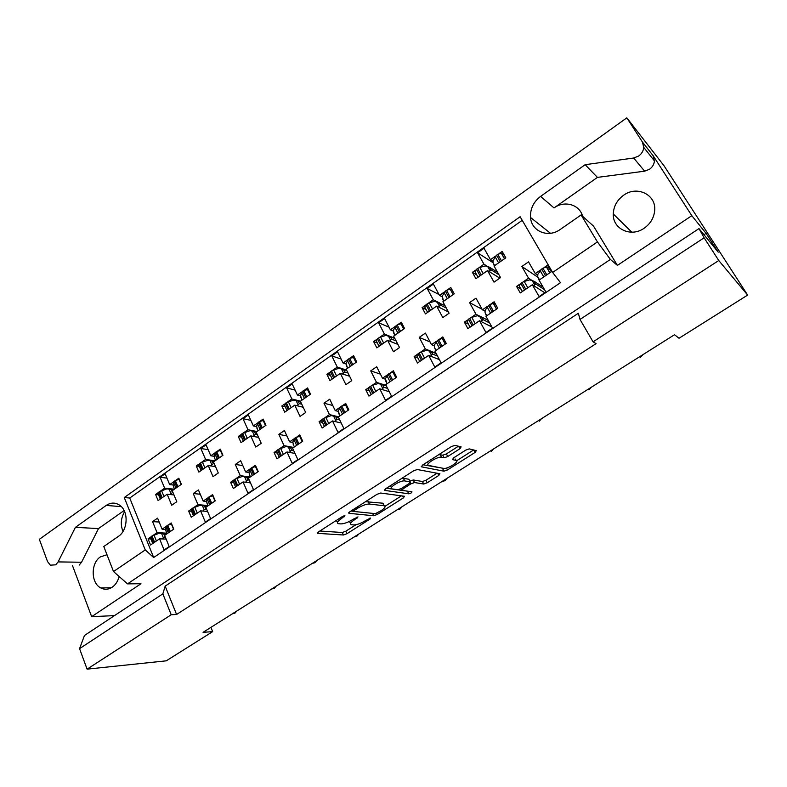 <?xml version="1.0" encoding="UTF-8"?>
<svg xmlns="http://www.w3.org/2000/svg" width="787" height="787" viewBox="0 0 787 787"><rect width="100%" height="100%" fill="white"/><g stroke="black" fill="none" stroke-linecap="round" stroke-linejoin="round"><path stroke-width="1.18" d="M344.913 515.652L342.325 516.577L318.519 531.864L317.623 533.36L343.417 534.993L346.929 533.714L369.959 519.105L370.559 518.053L365.089 520.846C360.603 523.512 356.836 524.87 353.776 524.929L351.327 524.713C349.585 524.063 350.599 522.46 354.357 519.902L357.996 516.882L352.419 519.735C347.854 522.46 343.988 523.847 340.81 523.896L338.253 523.67C336.433 523.001 337.426 521.358 341.243 518.751L344.913 515.652M79.556 648.655L87.091 669.157L166.244 660.834L212.667 631.627L203.056 632.335L674.518 334.721L679.033 338.253L747.65 295.086L718.767 260.527L593.073 341.843L596.093 343.653L176.573 614.48L171.212 614.745L162.85 593.86L79.556 648.655L84.465 635.493L698.994 228.594L718.216 252.165L706.057 233.336L691.812 215.677L653.151 155.728L654.44 160.912C654.115 164.306 652.482 167.09 649.541 169.244L644.642 171.173L597.422 177.39L554.028 207.935C564.417 200.173 579.616 204.463 582.596 216.277M653.151 155.728L642.428 142.044L643.746 147.385C643.412 150.888 641.73 153.76 638.7 156.003L633.673 158.02L585.154 164.69L540.59 196.396C533.438 201.934 530.094 208.968 530.546 217.497L550.477 233.286M121.316 506.631L106.215 505.431L75.404 527.349L58.12 561.908L55.7 564.82L50.378 565.174L47.525 561.554L39.35 539.331L626.836 117.843L664.061 165.811L747.65 295.086M122.988 531.451C120.303 524.644 120.854 518.043 124.621 511.658M119.112 576.487C117.902 581.249 115.591 584.83 112.177 587.23C108.36 589.66 104.553 589.886 100.736 587.909C90.79 583.039 90.662 562.971 100.47 556.852L106.983 554.737M644.189 228.2C631.007 237.723 612.561 228.987 613.289 213.985C613.594 206.342 617.038 200.095 623.599 195.255C636.909 185.25 656.417 194.615 654.676 210.601C653.948 217.861 650.456 223.734 644.189 228.2M691.812 215.677L617.402 265.396L593.546 226.135L581.111 214.949L560.246 229.45C548.214 238.333 531.402 231.358 530.546 217.497M459.913 448.738L461.133 446.888L454.955 445.363L451.256 446.642L422.58 465.048L421.488 466.839L443.957 471.187L447.469 469.947L475.102 452.417L476.342 450.636L469.219 448.885L465.707 450.134L453.637 457.837L452.456 459.618L456.076 460.405C460.375 461.103 447.478 469.327 443.563 468.403L428.797 465.471C424.114 464.832 437.306 456.263 441.517 457.227L444.134 457.798L447.734 456.529L459.913 448.738L458.634 446.278M87.091 669.157L171.212 614.745M380.682 493.026L376.983 494.325L349.861 511.737L348.916 513.321L373.736 515.751L377.248 514.482L403.456 497.856L404.479 496.272L380.682 493.026M385.719 488.717L413.598 470.813L417.287 469.524L439.903 473.754L438.802 475.437L427.213 482.785L423.701 484.035L414.552 482.539L410.952 483.808L403.229 488.737L402.196 490.39L411.945 491.816C411.965 492.662 410.903 493.321 408.758 493.813L384.705 490.399L385.719 488.717M114.489 615.611L91.656 616.674L140.962 583.738L127.514 583.875L113.505 571.549L103.795 546.512L118.394 536.38C127.838 530.408 128.832 511.747 120.096 505.539C115.61 502.322 110.987 502.293 106.215 505.431M72.414 565.4L91.656 616.674M718.767 260.527L704.119 237.792L580.009 319.433L578.347 313.256L165.172 586.128L162.85 593.86M176.573 614.48L165.172 586.128M593.073 341.843L580.009 319.433M158.531 494.787L155.61 494.502L158 492.819M173.15 485.018L169.677 484.635L173.691 481.821M176.377 479.932L178.816 478.221L181.374 484.31L172.215 490.704L176.8 501.713L171.714 505.234L167.159 494.236L158.098 500.562L155.61 494.502M174.37 489.199L164.64 488.166L160.125 477.296L165.142 473.754L169.677 484.635M160.656 490.96L164.64 488.166M173.966 494.915L167.159 494.236M199.318 466.416L196.258 465.993L198.727 464.261M214.192 456.312L210.808 455.791L214.949 452.879M217.743 450.921L220.262 449.161L222.947 455.289L213.474 461.91L218.284 472.997L213.021 476.637L208.24 465.56L198.875 472.102L196.258 465.993M214.989 460.848L205.594 459.441L200.852 448.492L206.046 444.822L210.808 455.791M201.482 462.333L205.594 459.441M215.51 466.593L208.24 465.56M241.52 437.1L238.304 436.5L240.861 434.709M258.549 437.375L250.748 435.89L241.048 442.658L238.304 436.5M250.748 435.89L255.775 447.046L261.225 443.278L256.159 432.112L265.976 425.255L263.143 419.077L260.536 420.907M256.651 426.613L253.365 425.944L257.654 422.934M257.005 431.522L247.964 429.732L242.996 418.694L248.367 414.897L253.365 425.944M243.704 432.712L247.964 429.732M285.228 406.8L281.835 405.974L284.481 404.115M303.202 407.253L294.751 405.167L284.717 412.172L281.835 405.974M294.751 405.167L300.044 416.402L305.681 412.496L300.368 401.252L310.531 394.159L307.56 387.932L304.854 389.831M300.614 395.871L297.427 395.035L301.874 391.926M300.486 401.163L291.839 398.96L286.616 387.853L292.174 383.918L297.427 395.035M287.422 402.049L291.839 398.96M330.461 375.448L326.91 374.356L329.664 372.428M349.605 376.245L340.348 373.343L329.95 380.603L326.91 374.356M340.348 373.343L345.906 384.656L351.759 380.613L346.162 369.28L356.698 361.922L353.57 355.655L350.776 357.623M346.142 364.037L343.073 363.023L347.677 359.797M346.555 370.087L337.279 367.086L331.789 355.901L337.554 351.828L343.073 363.023M332.714 370.293L337.279 367.086M377.367 343.014L373.638 341.588L376.491 339.591M397.917 344.411L387.617 340.348L376.825 347.874L373.638 341.588M387.617 340.348L393.461 351.74L399.53 347.539L393.648 336.138L404.567 328.504L401.281 322.198L398.379 324.234M393.333 331.052L390.401 329.832L395.172 326.487M394.72 338.223L384.39 334.052L378.616 322.788L384.587 318.568L390.401 329.832M379.649 337.367L384.39 334.052M426.082 309.507L422.098 307.599L425.049 305.533M448.374 311.908L436.647 306.113L425.452 313.924L422.098 307.599M436.647 306.113L442.796 317.594L449.092 313.236L442.904 301.746L454.247 293.836L450.784 287.481L447.773 289.596M442.284 296.847L439.49 295.41L444.439 291.928M439.264 302.798L433.253 299.778L427.174 288.445L433.371 284.068L439.49 295.41M428.335 303.231L433.253 299.778M476.784 274.948L472.387 272.332L475.456 270.177M499.794 278.136L487.547 270.59L475.919 278.696L472.387 272.332M487.547 270.59L494.02 282.139L500.562 277.604L494.039 266.045L505.815 257.831L502.175 251.437L499.047 253.63M493.075 261.363L490.449 259.671L495.594 256.06M490.134 268.062L483.966 264.206L477.571 252.804L484.015 248.249L490.449 259.671M478.87 267.787L483.966 264.206M642.792 354.75L640.421 357.367M591.214 387.312L588.922 389.86M541.446 418.723L539.233 421.202M493.4 449.052L491.255 451.472M446.986 478.348L444.911 480.709L442.038 481.477M402.127 506.671L400.111 508.963L397.337 509.691M358.744 534.058L356.786 536.301L354.111 536.98M316.758 560.56L314.859 562.744L312.272 563.394M276.109 586.217L274.269 588.361L271.761 588.961M236.739 611.076L234.949 613.162L232.529 613.732M150.897 538.957L148.054 538.829L150.445 537.196M165.595 529.405L162.102 529.208L166.096 526.464M168.792 524.624L171.222 522.962L173.77 529.149L164.621 535.386L169.185 546.562L164.109 549.995L159.574 538.829L150.533 544.988L148.054 538.829M166.824 533.163L157.066 532.651L152.57 521.614L157.587 518.151L162.102 529.208M153.091 535.376L157.066 532.651M166.146 539.115L159.574 538.829M191.605 511.275L188.634 511.029L191.103 509.337M206.578 501.408L203.164 501.083L207.296 498.25M210.08 496.341L212.598 494.62L215.274 500.857L205.81 507.3L210.611 518.574L205.358 522.125L200.587 510.871L191.231 517.236L188.634 511.029M207.965 505.549L197.95 504.644L193.238 493.518L198.422 489.937L203.164 501.083M193.848 507.458L197.95 504.644M207.571 511.442L200.587 510.871M233.729 482.657L230.611 482.274L233.168 480.523M250.492 482.874L243.026 481.939L233.345 488.53L230.611 482.274M243.026 481.939L248.033 493.282L253.473 489.603L248.436 478.25L258.234 471.57L255.421 465.284L252.814 467.065M248.967 472.436L245.652 471.974L249.941 469.042M250.256 477.011L240.261 475.663L235.313 464.448L240.674 460.749L245.652 471.974M236.011 478.575L240.261 475.663M277.349 453.076L274.073 452.505L276.719 450.695M294.997 453.401L286.97 451.974L276.945 458.811L274.073 452.505M286.97 451.974L292.233 463.415L297.87 459.608L292.577 448.157L302.72 441.241L299.768 434.906L297.073 436.755M292.862 442.451L289.646 441.841L294.082 438.802M293.63 447.439L284.068 445.658L278.864 434.365L284.412 430.528L289.646 441.841M279.66 448.679L284.068 445.658M322.522 422.462L319.089 421.665L321.834 419.786M341.224 423.012L332.507 420.937L322.119 428.02L319.089 421.665M332.507 420.937L338.036 432.466L343.88 428.512L338.312 416.982L348.828 409.811L345.719 403.436L342.925 405.344M338.331 411.404L335.232 410.617L339.836 407.459M338.548 416.815L329.448 414.582L323.978 403.19L329.733 399.216L335.232 410.617M324.883 417.7L329.448 414.582M369.329 390.785L365.758 389.703L368.601 387.755M389.29 391.729L379.708 388.758L368.936 396.107L365.758 389.703M379.708 388.758L385.532 400.367L391.582 396.274L385.728 384.656L396.638 377.219L393.362 370.795L390.47 372.782M385.463 379.216L382.492 378.242L387.263 374.976M386.112 385.414L376.491 382.354L370.736 370.884L376.698 366.762L382.492 378.242M371.759 385.591L376.491 382.354M417.927 358.006L414.149 356.56L417.1 354.534M439.412 359.649L428.669 355.38L417.494 363.004L414.149 356.56M428.669 355.38L434.798 367.076L441.084 362.827L434.926 351.12L446.249 343.398L442.806 336.934L439.795 338.99M434.345 345.847L431.512 344.657L436.47 341.273M436.077 353.314L425.285 348.926L419.235 337.377L425.423 333.098L431.512 344.657M420.376 352.291L425.285 348.926M468.452 324.146L464.379 322.149L467.439 320.053M491.895 326.998L479.509 320.732L467.901 328.641L464.379 322.149M479.509 320.732L485.963 332.507L492.495 328.09L485.992 316.305L497.758 308.288L494.128 301.775L491.009 303.91M485.087 311.219L482.411 309.803L487.547 306.281M481.87 317.289L475.948 314.229L469.573 302.602L475.997 298.165L482.411 309.803M470.842 317.722L475.948 314.229M521.122 289.252L516.547 286.419L519.725 284.235M544.761 292.774L532.317 284.727L520.256 292.951L516.547 286.419M532.317 284.727L539.115 296.581L545.903 291.997L539.065 280.133L551.284 271.8L547.467 265.239L544.22 267.462M537.777 275.263L535.288 273.581L540.63 269.921M534.707 282.208L528.559 278.185L521.85 266.478L528.53 261.874L535.288 273.581M523.266 281.815L528.559 278.185M113.505 571.549L145.251 549.926L153.662 557.53L560.501 282.681L552.622 272.45L597.441 241.924L610.387 259.435L127.514 583.875M153.662 557.53L129.737 498.023L522.234 220.33M212.667 631.627L210.916 627.377M581.111 214.949L597.441 241.924M642.428 142.044L626.836 117.843M145.251 549.926L124.267 497.532L520.128 216.73L552.622 272.45M698.994 228.594L704.119 237.792M129.737 498.023L124.267 497.532M159.171 522.037L152.57 521.614M166.962 478.112L160.125 477.296M200.252 494.246L193.238 493.518M242.809 465.56L235.313 464.448M286.94 435.978L278.864 434.365M332.753 405.492L323.978 403.19M380.416 374.12L370.736 370.884M430.096 341.971L419.235 337.377M482.126 309.281L469.573 302.602M537.767 277.162L521.85 266.478M208.152 449.682L200.852 448.492M250.837 420.356L242.996 418.694M295.115 390.145L286.616 387.853M341.115 359.049L331.789 355.901M389.004 327.136L378.616 322.788M439.038 294.574L427.174 288.445M493.085 262.72L477.571 252.804M617.402 265.396L610.387 259.435M706.057 233.336L703.981 234.713M124.11 510.547L98.513 528.569L81.563 562.243L79.172 565.086M98.513 528.569L75.404 527.349M597.422 177.39L585.154 164.69M336.177 520.522L337.525 522.106M349.271 521.486L350.638 523.247M319.847 531.009L342.256 532.504L345.768 531.225L356.009 524.722M385.03 506.277L401.429 495.859M350.923 511.058L353.491 511.314M354.357 510.34L353.688 511.442L375.369 513.645L381.036 510.724C384.932 508.087 385.984 506.434 384.194 505.766L369.418 504.044C366.289 504.014 362.364 505.411 357.662 508.215L354.357 510.34L353.816 509.199M383.702 504.742L382.738 503.198L383.967 505.726M365.502 501.693L382.738 503.198M437.051 473.223L425.954 480.267L427.213 482.785M409.85 481.132L413.273 479.981L422.442 481.506L425.954 480.267M386.476 488.235L408.089 491.245M404.725 480.936C400.534 480.011 387.46 488.314 392.133 488.914L397.789 489.74L401.409 488.461L409.151 483.523L410.194 481.831L404.725 480.936L403.436 478.329L401.823 478.378M390.106 485.904L391.454 487.517M409.171 479.765L410.184 481.831L408.915 479.253L403.436 478.329M438.841 454.611L442.796 455.181L446.396 453.922L458.418 446.219M426.702 462.402L427.469 462.854M455.398 459.087L456.076 460.405M453.912 457.66L454.758 457.847M456.696 460.729L473.636 449.967M423.012 464.773L444.035 468.442M155.59 541.545L152.924 543.355M154.537 542.135L152.039 535.967L151.134 536.586L153.622 542.755M166.362 534.196L159.495 533.153L166.982 533.527M162.26 538.947L165.093 536.537M171.33 530.812L170.267 531.402L167.729 525.224L166.805 525.854L169.343 532.032L168.634 532.651M170.267 531.402L169.343 532.032M152.039 535.967L159.495 533.153M166.224 531.687L165.526 529.021L166.805 525.854M167.729 525.224L171.625 523.935M152.727 543.492L150.494 537.954L151.134 536.586M163.165 497.02L160.499 498.889M162.112 497.62L159.613 491.55L158.699 492.19L161.197 498.26M173.229 489.996L167.041 488.825L173.868 489.553M169.835 494.502L172.865 492.268M178.934 486.022L177.872 486.622L175.324 480.532L174.399 481.182L176.947 487.261L176.239 487.901M177.872 486.622L176.947 487.261M159.613 491.55L167.041 488.825M173.809 487.399L173.071 484.595L174.399 481.182M175.324 480.532L179.279 479.322M160.282 499.037L158.079 493.675L158.699 492.19M196.465 513.675L193.71 515.554M195.392 514.275L192.766 508.068L191.831 508.707L194.448 514.924M207.07 506.444L200.272 505.254L207.827 505.933M203.174 511.078L204.148 509.74L206.43 508.766M212.756 502.568L211.664 503.178L208.998 496.951L208.043 497.6L210.709 503.837L209.962 504.477M211.664 503.178L210.709 503.837M192.766 508.068L200.272 505.254M207.247 503.867L206.509 500.994L208.043 497.6M208.998 496.951L213.061 495.692M193.474 515.721L191.152 510.192L191.831 508.707M238.766 484.841L235.913 486.779M237.664 485.461L234.91 479.194L233.936 479.863L236.68 486.13M249.184 477.739L242.455 476.401L249.725 477.375M245.495 482.244L247.905 479.913L249.253 480.09M255.627 473.351L254.506 473.971L251.702 467.694L250.719 468.363L253.522 474.65L252.735 475.318M254.506 473.971L253.522 474.65M234.91 479.194L242.455 476.401M249.705 475.082L248.908 471.984L250.719 468.363M251.702 467.694L255.952 466.475M235.618 486.986L233.208 481.477L233.936 479.863M282.553 454.984L279.601 457.001M281.431 455.624L278.539 449.308L277.526 449.997L280.418 456.312M292.764 448.029L286.124 446.524L293.079 447.813M289.321 452.397L291.652 450.115L293.649 450.479M300.014 443.081L298.873 443.72L295.932 437.395L294.909 438.093L297.85 444.419L297.024 445.127M298.873 443.72L297.85 444.419M278.539 449.308L286.124 446.524M293.649 445.265L292.803 441.96L294.909 438.093M295.932 437.395L300.388 436.244M279.247 457.237L276.749 451.758L277.526 449.997M327.923 424.055L324.864 426.141M326.772 424.714L323.732 418.35L322.69 419.068L325.72 425.423M338.518 417.405L331.357 415.585L338.479 417.326M334.721 421.468L336.954 419.255L339.728 419.924M346.024 411.719L344.854 412.378L341.755 406.003L340.702 406.731L343.791 413.106L342.925 413.834M344.854 412.378L343.791 413.106M323.732 418.35L331.357 415.585M339.895 415.9L338.282 410.844L340.702 406.731M341.755 406.003L346.457 404.951M324.421 426.446L321.814 420.966L322.69 419.068M374.956 391.995L371.789 394.159M373.776 392.664L370.579 386.26L369.497 387.007L372.684 393.411M386.358 385.896L378.242 383.505L372.684 385.237L375.783 391.434M381.774 389.408L383.889 387.263L387.627 388.434M393.726 379.206L392.526 379.875L389.27 373.451L388.168 374.209L391.424 380.633L390.509 381.4M392.526 379.875L391.424 380.633M386.997 383.79L385.423 378.596L388.168 374.209M389.27 373.451L392.988 372.251L394.257 372.546M371.208 394.553L368.464 389.034L369.497 387.007M370.579 386.26L372.684 385.237M382.639 384.715L383.918 387.263L382.6 384.705M423.75 358.744L420.455 360.987M422.53 359.423L419.166 352.979L418.045 353.747L421.399 360.19M436.185 353.52L426.869 350.245L421.311 351.937L424.577 358.174M430.587 356.147L432.516 354.061L437.523 356.058M443.229 345.463L441.999 346.152L438.566 339.689L437.424 340.466L440.858 346.929L439.884 347.736M441.999 346.152L440.858 346.929M435.811 350.52L434.404 347.352L434.316 345.149L437.424 340.466M438.566 339.689L442.235 338.489L443.898 338.99M419.727 361.479L416.835 355.921L418.045 353.747M419.166 352.979L421.311 351.937M474.394 324.214L470.97 326.546M473.144 324.923L469.603 318.42L468.432 319.227L471.974 325.72M488.274 320.437L481.536 316.974L477.335 315.725L471.787 317.368L475.22 323.654M481.26 321.617L482.992 319.611L489.681 322.995M494.62 310.422L493.36 311.14L489.75 304.628L488.57 305.435L492.17 311.947L491.157 312.793M493.36 311.14L492.17 311.947M486.474 315.981L485.097 312.714L485.077 310.432L488.57 305.435M489.75 304.628L493.331 303.418L495.525 304.264M470.085 327.146L467.045 321.549L468.432 319.227M469.603 318.42L471.787 317.368M527.005 288.357L523.453 290.777M525.716 289.075L521.988 282.543L520.778 283.369L524.506 289.911M543.119 287.157L534.176 281.293L529.759 279.867L524.211 281.461L527.831 287.786M533.891 285.75L535.672 283.9L544.584 289.714M548.027 274.024L546.729 274.752L542.922 268.2L541.692 269.036L545.499 275.598L544.427 276.473M546.729 274.752L545.499 275.598M539.085 280.113L537.757 276.739L537.796 274.368L541.692 269.036M542.922 268.2L546.424 266.99L549.306 268.397M522.391 291.495L519.194 285.858L520.778 283.369M521.988 282.543L524.211 281.461M204.108 468.442L201.354 470.37M203.036 469.052L200.4 462.943L199.465 463.602L202.092 469.711M214.025 461.526L207.876 460.228L214.477 461.202M210.808 465.924L213.247 463.681L214.31 463.838M220.419 457.06L219.337 457.67L216.651 451.541L215.697 452.21L218.373 458.339L217.625 459.008M219.337 457.67L218.373 458.339M200.4 462.943L207.876 460.228M214.91 458.87L214.123 455.85L215.697 452.21M216.651 451.541L220.783 450.371M201.088 470.547L198.796 465.215L199.465 463.602M246.469 438.871L243.616 440.868M245.367 439.5L242.612 433.342L241.629 434.021L244.393 440.179M256.218 432.063L250.128 430.637L256.473 431.886M253.198 436.362L255.568 434.168L257.241 434.493M263.36 427.085L262.248 427.715L259.425 421.537L258.441 422.235L261.254 428.403L260.467 429.102M262.248 427.715L261.254 428.403M242.612 433.342L250.128 430.637M257.428 429.358L256.592 426.111L258.441 422.235M259.425 421.537L263.763 420.425M243.301 441.084L240.92 435.772L241.629 434.021M290.334 408.256L287.373 410.322M289.203 408.896L286.301 402.688L285.288 403.397L288.19 409.604M300.604 401.763L293.856 400.012L300.585 401.724M297.093 405.748L299.375 403.623L301.765 404.223M307.815 396.048L306.674 396.697L303.723 390.47L302.7 391.188L305.651 397.415L304.825 398.143M306.674 396.697L305.651 397.415M286.301 402.688L293.856 400.012M301.451 398.783L300.555 395.32L302.7 391.188M303.723 390.47L308.278 389.457M286.989 410.588L284.53 405.305L285.288 403.397M335.764 376.54L332.704 378.675M334.613 377.199L331.553 370.952L330.51 371.68L333.56 377.927M346.792 370.539L339.158 368.286L333.629 369.939L336.58 375.97M342.552 374.032L344.745 371.976L348.011 373.018M353.884 363.889L352.724 364.548L349.615 358.282L348.552 359.029L351.661 365.296L350.786 366.053M352.724 364.548L351.661 365.296M347.579 368.286L346.093 363.427L348.552 359.029M349.615 358.282L354.435 357.396M332.203 379.029L329.615 373.727L330.51 371.68M331.553 370.952L333.629 369.939M382.866 343.663L379.688 345.877M381.675 344.332L378.468 338.046L377.386 338.803L380.593 345.1M394.828 338.43L386.102 335.4L380.574 337.023L383.672 343.093M389.673 341.155L391.69 339.158L396.107 340.919M401.655 330.54L400.455 331.219L397.189 324.913L396.087 325.69L399.353 331.996L398.438 332.793M400.455 331.219L399.353 331.996M394.71 335.39L393.293 330.363L396.087 325.69M397.189 324.913L400.888 323.772L402.334 324.224M379.049 346.329L376.334 340.987L377.386 338.803M378.468 338.046L380.574 337.023M431.719 309.557L428.423 311.859M430.499 310.255L427.125 303.92L426.003 304.707L429.368 311.042M444.95 305.543L434.798 301.303L429.269 302.877L432.525 308.996M438.556 307.058L440.386 305.12L446.298 308.042M451.217 295.942L449.987 296.64L446.544 290.295L445.403 291.092L448.846 297.447L447.872 298.273M449.987 296.64L448.846 297.447M443.573 301.283L442.255 296.079L445.403 291.092M446.544 290.295L450.154 289.144L452.102 289.891M427.626 312.409L424.773 307.038L426.003 304.707M427.125 303.92L429.269 302.877M482.421 274.161L478.998 276.552M481.172 274.87L477.62 268.505L476.45 269.321L480.001 275.686M497.512 272.204L489.455 267.196L485.323 265.908L479.804 267.442L483.238 273.591M489.288 271.663L491.147 269.872L498.919 274.702M502.677 260.025L501.417 260.743L497.797 254.349L496.607 255.185L500.227 261.569L499.204 262.445M501.417 260.743L500.227 261.569M494.295 265.878L493.085 262.828L493.075 260.487L496.607 255.185M497.797 254.349L501.309 253.198L503.877 254.417M478.053 277.211L475.043 271.8L476.45 269.321M477.62 268.505L479.804 267.442M644.642 171.173L633.673 158.02M554.028 207.935L540.59 196.396M81.563 562.243L58.12 561.908M340.712 517.62L341.243 518.751M356.983 517.059L357.406 517.964M353.845 518.82L354.357 519.902M369.546 518.239L369.959 519.105M345.768 531.225L346.929 533.714M342.256 532.504L343.417 534.993M317.486 532.73L317.781 533.379M343.899 515.829L344.332 516.764M402.541 496.007L403.456 497.856M376.698 513.34L377.248 514.482M372.595 513.36L373.736 515.751M348.73 512.721L349.025 513.34M368.178 501.457L369.418 504.044M357.121 507.084L357.662 508.215M437.739 473.351L438.802 475.437M422.442 481.506L423.701 484.035M413.273 479.981L414.552 482.539M410.322 482.539L410.952 483.808M402.688 487.645L403.229 488.737M407.518 491.304L408.758 493.813M384.469 489.829L384.754 490.409M446.396 453.922L447.734 456.529M442.756 455.181L444.094 457.788L442.796 455.181M440.287 454.63L441.625 457.247M473.853 450.016L475.102 452.417M446.495 468.039L447.469 469.947M442.668 468.649L443.957 471.187L442.678 468.659M421.212 466.307L421.488 466.839M163.804 534.068L164.808 536.518M171.389 523.935L173.593 529.267M165.87 530.822L167.06 533.724M168.349 532.848L165.89 526.867M163.263 537.58L161.679 533.684M153.986 535.022L156.397 540.984M171.33 489.799L172.333 492.219M178.974 479.303L181.148 484.477M173.415 486.435L174.527 489.101M175.934 488.117L173.474 482.244M170.809 493.213L169.215 489.376M161.542 490.606L163.971 496.469M204.6 506.228L205.653 508.697M212.677 495.682L214.979 501.053M206.814 502.844L208.063 505.775M209.637 504.693L207.06 498.663M204.148 509.74L202.475 505.805M194.743 507.103L197.281 513.124M246.803 477.424L247.905 479.913M255.391 466.435L257.821 471.846M249.174 473.902L250.482 476.853M252.371 475.564L249.666 469.485M246.439 480.926L244.688 476.971M236.917 478.221L239.582 484.28M290.492 447.606L291.652 450.115M299.631 436.155L302.178 441.605M293.03 443.937L294.407 446.908M296.63 445.393L293.777 439.274M290.226 451.099L288.386 447.114M280.575 448.324L283.379 454.433M335.734 416.726L336.954 419.255M345.463 404.774L348.149 410.273M338.469 412.9L339.915 415.89M342.483 414.139L339.492 407.971M335.587 420.209L333.649 416.185M325.798 417.346L328.75 423.495M392.988 372.251L395.802 377.79M385.561 380.721L387.076 383.741M390.027 381.725L386.879 375.517M382.6 388.178L380.564 384.135M431.276 351.523L432.624 354.091M442.284 338.499L445.255 344.076M434.404 347.352L435.998 350.382M439.353 348.1L436.037 341.843M431.365 354.967L429.22 350.894M481.752 317.072L483.179 319.66M493.469 303.467L496.597 309.075M485.097 312.714L486.789 315.764M490.567 313.187L487.084 306.891M481.978 320.486L479.726 316.384M534.176 281.293L535.672 283.9M546.65 267.059L549.936 272.715M537.757 276.739L539.528 279.808M543.778 276.916L540.108 270.571M534.54 284.687L532.169 280.556M212.185 461.251L213.247 463.681M220.321 450.321L222.603 455.535M214.418 457.749L215.589 460.434M217.291 459.244L214.713 453.332M211.752 464.655L210.08 460.788M202.367 461.979L204.915 467.881M254.457 431.719L255.568 434.168M263.104 420.337L265.504 425.59M256.847 428.069L258.077 430.774M260.094 429.368L257.379 423.406M254.112 435.113L252.352 431.217M244.609 432.368L247.275 438.31M298.204 401.154L299.375 403.623M307.402 389.29L309.93 394.572M300.772 397.346L302.06 400.071M304.412 398.429L301.559 392.428M297.968 404.528L296.119 400.603M288.337 401.704L291.141 407.686M343.516 369.487L344.745 371.976M353.304 357.121L355.95 362.443M346.27 365.522L347.618 368.267M350.323 366.378L347.333 360.338M343.388 372.851L341.44 368.896M390.48 336.679L391.769 339.177M400.888 323.772L403.672 329.133L400.888 323.772M393.421 332.537L394.848 335.301M397.937 333.137L394.789 327.058M390.46 340.014L388.424 336.039M439.185 302.651L440.543 305.169M450.253 289.173L453.184 294.574M442.333 298.332L443.829 301.106M447.321 298.667L444.016 292.538M439.294 305.956L437.139 301.962M489.721 267.334L491.147 269.872M501.496 253.257L504.585 258.687M493.085 262.828L494.659 265.613M498.604 262.868L495.112 256.71M489.967 270.62L487.704 266.586M100.736 587.909L111.331 587.751M613.289 213.985L631.863 232.195M654.44 160.912L643.746 147.385M317.397 532.868L317.623 533.36M348.671 512.809L348.916 513.321M352.901 509.789L353.52 511.088M382.974 503.237L384.194 505.766M401.281 488.54L401.95 489.888M384.45 489.868L384.705 490.399M440.179 454.611L441.517 457.227M432.516 354.061L431.148 351.474M442.235 338.489L445.226 344.096M482.992 319.611L481.536 316.974M493.331 303.418L496.508 309.134M535.426 283.841L533.861 281.126M546.424 266.99L549.808 272.804M391.69 339.158L390.401 336.649M440.386 305.12L439.008 302.572M450.154 289.144L453.125 294.613M490.921 269.803L489.455 267.196M501.309 253.198L504.477 258.766"/></g></svg>

